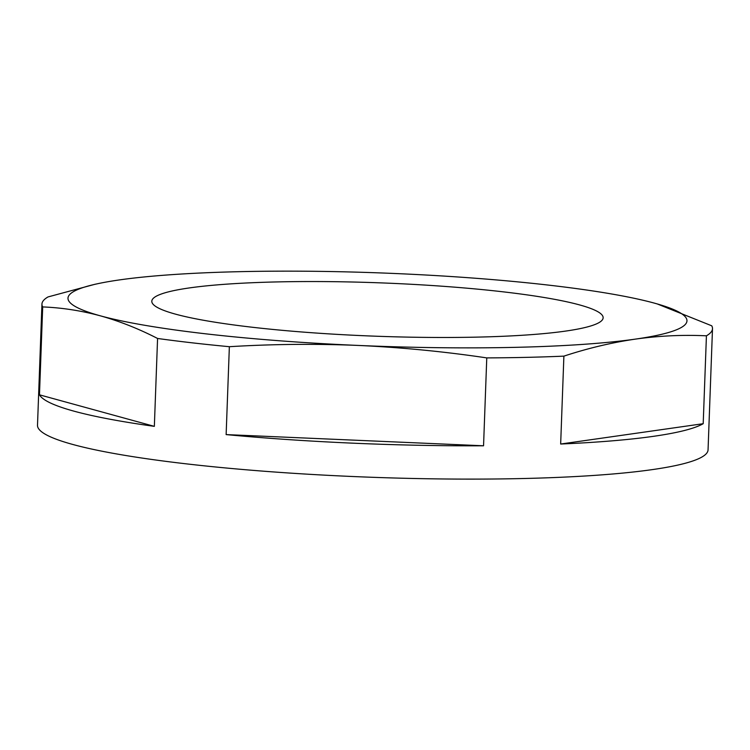 <?xml version="1.0" encoding="UTF-8"?>
<svg xmlns="http://www.w3.org/2000/svg" width="750" height="750" viewBox="0 0 750 750"><rect width="100%" height="100%" fill="white"/><g stroke="black" fill="none" stroke-linecap="round" stroke-linejoin="round"><path stroke-width="1.12" d="M502.191 291.722A225.816 26.738 2.1 0 0 271.172 282.066A225.816 26.738 2.1 0 0 151.809 301.228A225.816 26.738 2.1 0 0 252.759 327.3A225.816 26.738 2.1 0 0 483.769 336.956A225.816 26.738 2.1 0 0 603.141 317.784A225.816 26.738 2.1 0 0 502.191 291.722M657.225 303.928L711.75 325.809A335.503 39.722 -177.9 0 1 712.5 328.659A335.503 39.722 -177.9 0 1 706.425 335.812L703.2 423.703A335.503 39.722 -177.9 0 1 560.662 444.028L563.888 356.137A335.503 39.722 -177.9 0 1 486.769 357.9L483.553 445.791A335.503 39.722 -177.9 0 1 226.134 434.597L229.359 346.697A335.503 39.722 -177.9 0 1 191.934 342.797A335.503 39.722 -177.9 0 1 157.575 338.466C138.591 328.716 119.522 321.178 100.378 315.834C81.234 310.669 61.997 307.697 42.694 306.928A335.503 39.722 -177.9 0 1 41.944 304.078A335.503 39.722 -177.9 0 1 48.019 296.934L95.372 284.175M41.944 304.078L37.5 425.259A335.503 39.722 2.1 0 0 187.491 463.988A335.503 39.722 2.1 0 0 530.709 478.331A335.503 39.722 2.1 0 0 708.056 449.85L712.5 328.659M154.35 426.356L39.469 394.819A335.503 39.722 -177.9 0 0 154.35 426.356L157.575 338.466M39.469 394.819L42.694 306.928M486.769 357.9C444.037 351.544 401.212 347.391 358.312 345.441C315.413 343.659 272.428 344.081 229.359 346.697M706.425 335.812C682.8 334.697 659.128 335.794 635.409 339.113A309.694 36.666 -177.9 0 1 358.312 345.441A309.694 36.666 -177.9 0 1 100.378 315.834A309.694 36.666 -177.9 0 1 100.922 283.041A309.694 36.666 -177.9 0 1 119.541 279.9A309.694 36.666 -177.9 0 1 396.628 273.581A309.694 36.666 -177.9 0 1 654.562 303.178L655.228 303.366A309.694 36.666 -177.9 0 1 635.409 339.113C611.587 342.6 587.747 348.281 563.888 356.137M654.562 303.178A309.694 36.666 -177.9 0 1 655.228 303.366L655.228 303.366M703.2 423.703L560.662 444.028M483.553 445.791L226.134 434.597M100.922 283.041L98.888 283.444"/></g></svg>
